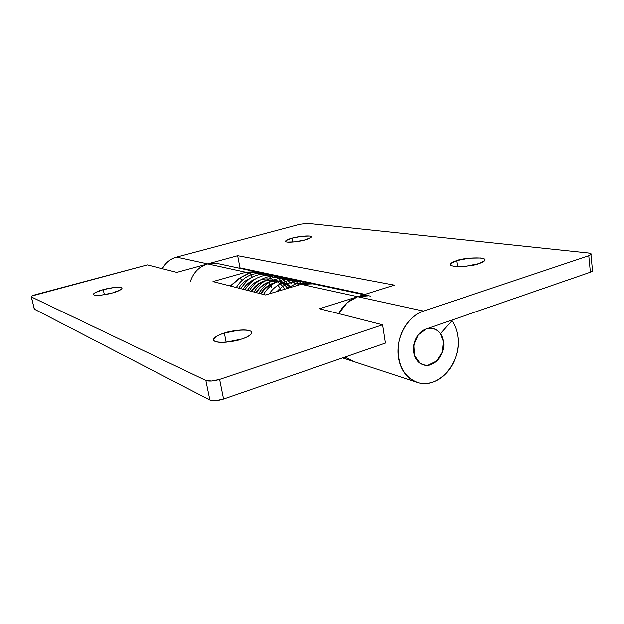 <?xml version="1.0" encoding="UTF-8"?>
<svg xmlns="http://www.w3.org/2000/svg" width="624" height="624" viewBox="0 0 624 624"><rect width="100%" height="100%" fill="white"/><g stroke="black" fill="none" stroke-linecap="round" stroke-linejoin="round"><path stroke-width="0.94" d="M304.918 239.928C301.353 241.355 284.279 243.547 285.652 241.012C286.876 239.858 288.998 238.906 292.024 238.165L292.703 242.081L292.024 238.165L286.057 240.552C285.113 241.316 285.519 241.831 287.258 242.089L295.082 241.839L304.918 239.928L310.83 237.502C311.68 236.746 311.204 236.254 309.395 236.02L301.618 236.301L292.024 238.165C295.558 236.761 312.569 234.577 311.142 237.136C309.956 238.259 307.882 239.187 304.918 239.928M478.85 263.624C474.536 266.261 446.144 268.273 450.707 263.585L456.651 260.598L457.431 266.542L456.651 260.598C453.04 261.721 450.98 262.837 450.481 263.944C449.99 265.06 451.253 265.832 454.264 266.276L466.058 266.167L478.85 263.624C482.516 262.447 484.52 261.308 484.856 260.2C485.176 259.1 483.779 258.352 480.683 257.962L469.045 258.141L456.651 260.598C460.91 258.016 489.255 256.012 484.536 260.762L478.85 263.624M440.326 333.661L443.329 341.523C446.698 351.413 433.157 369.564 423.205 364.658C417.44 363.207 414.196 357.63 413.494 347.935C415.342 337.412 419.539 331.102 426.098 329.004L590.39 272.181L592.792 270.449L592.441 269.95L592.574 271.011L590.39 272.181L588.775 255.707L423.532 311.072L357.716 296.681C349.666 299.387 343.325 305.027 338.707 313.607L347.318 302.578L357.716 296.681L394.384 285.129L237.674 255.676L207.714 263.882L176.592 257.08C170.407 258.851 165.625 262.704 162.248 268.64L165.344 264.194C168.472 260.614 172.224 258.242 176.592 257.08L299.762 224.273L307.304 223.306L588.416 252.97L591.201 254.046L588.775 255.707L423.532 311.072L357.716 296.681L394.384 285.129L237.674 255.676L239.983 267.821L365.079 294.364L239.983 267.821L237.674 255.676L207.714 263.882L176.592 257.08L299.762 224.273L307.304 223.306L588.416 252.97C590.764 253.25 591.622 253.789 590.975 254.576L588.775 255.707L590.39 272.181L426.098 329.004C430.217 327.592 433.953 328.115 437.307 330.572C440.653 333.029 442.658 336.687 443.329 341.523L442.237 352.139L436.582 360.968L428.228 365.079C425.201 365.461 422.432 364.783 419.929 363.043L414.492 355.462L413.837 344.861L418.213 334.901L426.098 329.004C421.98 330.431 418.696 333.403 416.255 337.919C413.829 342.443 412.979 347.17 413.696 352.092C411.544 340.057 421.902 326.625 431.824 328.372C438.134 329.581 441.971 333.973 443.329 341.523C443.999 346.367 443.149 351.008 440.794 355.446C438.422 359.884 435.209 362.856 431.153 364.361C427.089 365.851 423.345 365.414 419.929 363.043C416.504 360.656 414.43 357.006 413.696 352.092C415.061 359.369 418.735 363.675 424.71 365.017C434.819 367.154 445.403 353.675 443.329 341.523L440.326 333.661L451.901 320.697C454.99 325.174 456.955 330.4 457.782 336.375C462.049 361.725 438.82 389.384 418.08 382.645C404.547 377.606 397.901 365.976 398.128 347.763C399.305 331.165 410.288 315.432 423.532 311.072C417.456 313.108 412.144 317.023 407.605 322.819C403.073 328.645 400.117 335.345 398.744 342.927C397.394 350.501 397.855 357.622 400.132 364.291C402.425 370.929 406.107 375.968 411.169 379.415C416.224 382.832 421.777 384.119 427.822 383.284C433.859 382.434 439.39 379.657 444.413 374.954C449.428 370.25 453.149 364.4 455.567 357.412C457.985 350.423 458.718 343.411 457.782 336.375C456.955 330.4 454.99 325.174 451.901 320.697L440.326 333.661M190.281 281.767C193.323 272.532 199.142 266.573 207.714 263.882C203.096 265.153 199.126 267.712 195.796 271.557M351.156 360.633L345.017 357.045L354.081 361.569M239.015 268.086L239.983 267.821L239.015 268.086M450.817 320.455L451.901 320.697L450.817 320.455M352.95 361.265L345.01 357.045L352.95 361.265M112.453 292.945C108.163 294.434 93.155 296.743 93.561 294.146C95.347 292.274 98.569 290.768 103.241 289.637L104.387 294.692L103.241 289.637L95.082 292.695C93.311 293.74 93.038 294.505 94.255 294.98C95.488 295.448 97.89 295.487 101.447 295.097L112.453 292.945L120.611 289.825C122.281 288.787 122.46 288.046 121.142 287.609C119.824 287.173 117.429 287.149 113.95 287.547L103.241 289.637C107.492 288.179 122.437 285.886 121.953 288.514C120.221 290.324 117.055 291.806 112.453 292.945M241.285 339.144C235.599 341.882 211.099 344.495 213.736 338.949C216.005 336.336 219.547 334.378 224.351 333.076L226.145 342.155L224.351 333.076C219.695 334.526 216.481 336.071 214.695 337.709C212.917 339.355 213.158 340.618 215.405 341.492C217.682 342.365 221.356 342.584 226.434 342.131L241.285 339.144C246.067 337.623 249.257 336.032 250.864 334.386C252.447 332.74 252.034 331.523 249.631 330.72C247.229 329.917 243.578 329.753 238.672 330.213L224.351 333.076C229.983 330.4 254.491 327.826 251.542 333.481C249.343 335.954 245.926 337.841 241.285 339.144M34.226 308.88L31.418 296.946L205.858 380.453L31.418 296.946L32.105 295.909L147.389 264.857L176.81 272.353L207.714 263.882L245.879 272.228L212.971 281.564L265.504 294.957L301.142 284.31L357.716 296.681L319.496 308.716L382.582 324.792L219.617 379.392L211.684 381.007L205.858 380.453L209.859 400.007L215.678 400.663L223.571 399.048L385.406 343.075L382.582 324.792L219.617 379.392L223.571 399.048L385.406 343.075L382.582 324.792L319.496 308.716L357.716 296.681C362.107 295.324 366.413 295.152 370.64 296.158M31.255 296.821L34.445 309.208L209.859 400.007L34.445 309.208L31.216 296.657C31.512 296.041 33.111 295.324 36.013 294.52L147.389 264.857L176.81 272.353L207.714 263.882L245.879 272.228L258.422 272.306M313.256 283.92C309.286 282.976 305.245 283.109 301.142 284.31L357.716 296.681L368.784 295.784M218.314 263.679L207.714 263.882L218.088 263.624M258.445 272.314L255.497 271.627L245.879 272.228L212.971 281.564L265.504 294.957L301.142 284.31L313.006 283.858M209.859 400.007C213.065 401.185 217.636 400.858 223.571 399.048L219.617 379.392C213.65 381.17 209.063 381.521 205.858 380.453L209.859 400.007M251.246 274.615L249.577 272.906L239.702 278.226L242.268 280.075L239.702 278.226L230.591 286.057L239.702 278.226L249.577 272.906L251.121 274.388L249.577 272.906C250.77 273.398 251.636 274.895 252.19 277.384L251.129 274.388L252.151 277.204M359.112 293.093L359.557 293.787L359.112 293.093M298.771 285.02L296.946 283.397L308.038 282.805L308.833 283.312L308.038 282.805L296.221 283.491L286.229 288.764M339.308 288.896L308.038 282.805L339.308 288.896M259.615 280.192C254.647 282.087 250.583 285.472 247.4 290.339C253.055 282.22 260.177 278.413 268.772 278.928M273.281 279.872C278.242 281.666 282.032 284.786 284.653 289.24L284.185 288.483M264.428 281.151C259.334 283.039 255.154 286.478 251.885 291.486C260.247 277.384 279.544 276.292 287.984 288.241L287.305 287.383M256.456 292.648C264.412 279.529 281.705 277.189 291.08 287.321M261.105 293.834C264.553 288.561 268.96 284.996 274.318 283.132M282.75 281.978C278.171 280.543 273.694 280.589 269.326 282.134M284.107 288.358L282.586 286.299M281.128 290.293L279.466 287.297M279.318 287.079L277.945 285.238M254.888 279.256C250.052 281.151 246.09 284.474 243.001 289.224M250.247 278.335C245.536 280.238 241.683 283.499 238.672 288.116M271.822 287.656L270.278 284.996M270.013 284.606L268.913 283.179M251.3 291.338C259.717 277.118 279.248 276.19 287.563 288.366M255.856 292.5C261.885 283.85 269.459 280.02 278.585 280.995M282.742 282.056L290.69 287.43M260.497 293.678C264.428 287.758 269.412 284.021 275.449 282.477M239.031 278.803L239.702 278.226L239.031 278.616M249.717 272.867L249.179 272.945M285.652 241.012L285.761 241.621M450.707 263.585L450.926 265.231M352.232 361.031L416.036 381.997M592.55 271.042L590.951 254.623M93.561 294.146L93.67 294.629M213.736 338.949L214.102 340.782M342.623 357.872L351.881 360.914M312.889 283.834L363.948 294.715M217.987 263.609L256.339 271.783M431.941 328.325L429.655 327.772M296.642 283.366L307.897 282.781M305.994 282.5C303.287 281.346 299.372 281.057 294.263 281.627C287.57 282.859 281.83 286.151 277.056 291.509M303.358 282.368C299.27 280.574 294.98 279.895 290.488 280.348C285.964 280.293 273.85 285.73 269.459 293.771M300.698 282.539C296.291 280.004 291.533 278.881 286.424 279.185C284.544 278.819 280.472 280.16 274.209 283.202C269.825 286.073 266.245 289.825 263.468 294.434M298.007 283.007C293.888 279.622 288.319 278 281.299 278.14C274.833 279.365 268.78 279.24 258.734 293.233M295.651 284.154C291.946 280.075 286.416 277.703 279.053 277.04C274.552 277.009 270.247 278.047 266.136 280.168C264.248 280.862 257.509 286.151 254.077 292.048M291.525 283.842C286.556 278.959 281.221 276.377 275.519 276.089C270.184 274.7 254.42 280.137 249.514 290.878M286.744 282.789C280.839 277.298 274.981 274.708 269.17 275.012C265.06 275.34 264.061 274.856 256.612 278.234C251.846 281.034 247.985 284.872 245.029 289.739M282.064 281.759C278.265 277.399 272.782 274.833 265.629 274.061C261.183 273.92 256.909 274.849 252.814 276.853C249.795 277.867 245.731 281.791 240.63 288.616M273.257 277.173C268.874 274.287 264.053 272.93 258.781 273.094L251.979 274.357C245.357 276.822 240.131 281.206 236.301 287.516M272.93 279.763C265.832 272.953 257.93 270.668 249.233 272.914M239.312 278.218L249.21 272.922M239.078 278.421L230.287 285.979"/></g></svg>
